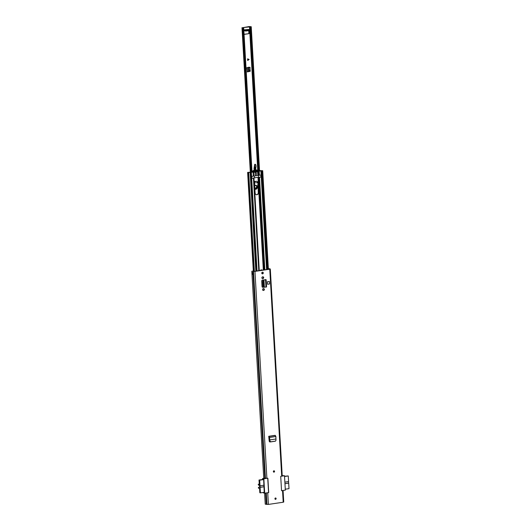 <?xml version="1.0" encoding="UTF-8"?>
<svg xmlns="http://www.w3.org/2000/svg" width="531" height="531" viewBox="0 0 531 531"><rect width="100%" height="100%" fill="white"/><g stroke="black" fill="none" stroke-linecap="round" stroke-linejoin="round"><path stroke-width="0.8" d="M274.554 471.389A0.69 0.591 -78.3 0 1 273.365 471.561A0.69 0.591 -78.3 0 1 274.554 471.389M274.932 498.748A0.69 0.591 -78.3 0 1 276.12 498.576A0.69 0.591 -78.3 0 1 274.932 498.748M267.372 281.742L267.518 284.231L269.509 283.999L269.363 281.51L267.372 281.742L269.363 281.51M263.535 288.618L263.296 288.652A0.903 0.777 101.7 0 0 263.403 290.437L263.635 290.404A0.903 0.777 101.7 0 0 263.535 288.618M262.852 276.81L262.619 276.843A0.903 0.777 101.7 0 0 262.719 278.629L262.958 278.596A0.903 0.777 101.7 0 0 262.852 276.81M261.756 273.133A0.883 0.757 -78.3 0 1 263.276 272.907A0.883 0.757 -78.3 0 1 261.756 273.133M263.363 287.251L262.56 287.244A0.969 0.83 -78.3 0 1 262.493 287.251M265.115 279.837L262.5 280.056A0.969 0.83 101.7 0 0 261.723 281.138L262.029 286.481A0.969 0.83 101.7 0 0 262.918 287.317M275.795 439.031L269.741 439.92L270.033 441.168L270.85 441.805L275.496 441.115L275.981 440.292L275.881 436.515L275.071 435.354L268.739 436.29L269.23 441.327L270.339 441.918M283.634 501.981L283.202 502.226L282.532 490.578L281.543 490.724L280.713 476.353L281.702 476.207L269.768 269.21L254.953 271.401L252.663 271.195M252.836 274.215L251.986 274.248L251.893 272.722L252.922 272.941L253.008 274.414L251.986 274.275L263.741 478.165L267.876 478.252L268.706 492.622L267.013 492.828M283.202 502.226L268.387 504.417L265.241 504.184L264.604 493.16M262.991 290.371A0.903 0.777 101.7 0 0 263.044 290.364L263.276 290.331A0.903 0.777 101.7 0 0 263.582 288.612M262.307 278.563A0.903 0.777 101.7 0 0 262.36 278.556L262.599 278.523A0.903 0.777 101.7 0 0 262.905 276.804M262.513 272.144A0.883 0.757 -78.3 0 1 262.161 273.823M263.177 287.152L262.56 287.244M270.087 441.825L269.575 441.898M268.354 268.739L269.403 269.137L254.595 271.321L252.656 271.036M268.347 268.633L269.841 268.805L270.306 269.031L269.768 269.21M282.134 475.962L281.702 476.207M282.532 490.578L282.996 490.465M251.807 271.168L251.9 272.695M252.856 272.901L252.948 274.454M263.681 280.308L263.077 280.282L263.934 280.209L263.237 281.417L263.529 286.501L264.378 287.231L263.973 280.176L264.372 287.231L266.436 286.919M263.077 280.282L262.633 281.397L262.925 286.481L263.403 287.258L264.086 287.271M263.33 280.182L263.701 280.089M270.033 441.168L269.695 441.281L269.383 439.947L269.741 439.92L269.569 437.444L268.779 436.993M275.881 436.515L269.569 437.444L268.739 436.29M269.383 439.947L269.728 439.927L269.37 439.88L269.21 437.312M269.695 441.281L270.511 441.918L275.244 441.201M262.626 479.493L262.566 478.537L263.847 478.803L264.677 493.173L268.706 492.622M262.566 478.537L263.934 478.272M266.184 478.458L263.847 478.803M264.677 493.173L263.396 492.907L263.369 492.436M262.898 479.453L263.648 479.533L264.226 492.31M282.22 475.617L284.503 475.749L285.333 490.12L281.536 490.684M268.567 492.595L267.743 478.272M284.503 475.749L282.167 476.095M258.896 485.407L258.896 485.407A1.002 0.498 81.6 0 1 258.955 485.387A1.002 0.498 81.6 0 1 259.048 485.394A1.002 0.498 81.6 0 1 259.606 486.403A1.002 0.498 81.6 0 1 259.247 487.378A1.002 0.498 81.6 0 1 259.161 487.372A1.002 0.498 81.6 0 1 259.009 487.299L259.46 487.232M263.655 479.586L259.692 480.177L260.017 485.805L263.98 485.221M264.066 486.774L260.104 487.358L260.422 492.874L264.385 492.29M258.902 487.266L258.438 487.372L258.405 488.155L259.573 488.401L259.825 492.748L260.422 492.874M260.104 487.358L260.017 485.805M259.692 480.177L258.995 480.031L259.347 484.518L258.185 484.272L259.327 484.106M258.876 485.414L258.185 484.272M259.944 487.325L264.066 486.715M258.995 480.031L263.117 479.42M285.28 489.204L289.01 488.653L288.691 483.137L284.961 483.688M284.875 482.135L288.599 481.584L288.273 475.949L284.55 476.499M284.536 476.254L288.273 475.949M288.446 481.604L288.691 483.137M284.961 483.628L288.532 483.104M273.611 471.847A0.445 0.378 101.7 0 0 273.784 470.997M275.177 499.034A0.445 0.378 101.7 0 0 275.35 498.184M258.882 171.228L250.559 26.809L251.229 26.703L249.119 26.55L242.826 27.672M249.079 30.592L249.231 33.241A0.392 0.339 -78.3 0 1 248.92 33.679L244.068 34.269M248.561 33.606A0.392 0.339 101.7 0 0 248.873 33.168L249.231 33.241M248.727 30.645L248.873 33.168M248.05 71.632L249.968 71.386L249.895 70.689L249.424 71.346L247.466 71.718M249.895 70.689L250.061 67.397L246.875 67.623L247.393 71.738M249.185 67.238L249.723 67.749M250.28 71.194L249.729 67.298M248.415 71.705L247.121 71.897M250.559 26.809L242.813 27.612M248.335 29.457L249.026 29.617M248.92 33.679L244.174 34.382A0.392 0.339 -78.3 0 1 244.074 34.376L244.074 34.376M243.829 30.121L248.382 29.484L244.207 29.869M247.599 58.841L249.105 59.465L247.698 60.514L247.599 58.841L248.906 59.386L247.645 59.545M251.296 172.349L242.972 27.924M249.835 26.643L258.126 170.391L249.835 26.643M259.559 171.128L251.229 26.703M243.895 30.114A0.903 0.445 -98.4 0 0 244.36 30.785L245.574 31.037L245.534 30.34L244.32 30.088M248.382 29.484L249.656 29.763L246.072 30.327L246.112 31.03L245.574 31.037M249.603 29.796L249.696 30.466L246.112 31.03M245.534 30.34L246.072 30.327M248.601 67.178L249.145 70.636L248.84 71.307L248.369 67.417M247.459 71.592L248.594 71.393M247.698 60.474L249.072 59.459M254.688 185.744L255.637 185.173C257.522 186.023 257.575 187.111 255.783 188.445L254.827 188.16M254.814 187.987L255.557 188.166C257.084 187.025 257.044 186.089 255.431 185.365L255.106 185.458M256.539 181.217A2.011 1.719 -78.3 0 1 257.708 182.89L256.373 182.724L257.668 182.578M255.823 164.849L256.022 166.23L255.829 164.849L255.026 164.212L254.628 164.57A0.511 0.438 101.7 0 0 254.608 164.643L254.097 168.115A3.153 2.695 101.7 0 0 254.077 168.997L254.19 170.139M255.803 164.915L255.026 164.212L254.614 164.643L254.097 168.115M257.708 182.876L256.307 182.691M254.834 182.226A0.883 0.757 -78.3 0 1 254.561 183.122M254.269 170.916L254.336 171.559M255.995 166.15L255.71 166.933L256.022 166.23M255.53 169.88L255.75 166.973L254.561 167.053M254.774 164.643L254.628 170.006M254.966 181.23L254.561 183.527M254.873 188.97L257.396 187.416L257.807 184.529M254.84 185.664A1.381 1.181 -78.3 0 1 256.679 186.587A1.381 1.181 -78.3 0 1 254.814 187.934M258.006 182.949L258.564 192.58A2.011 1.719 -78.3 0 1 255.112 193.092L254.555 183.46A2.011 1.719 -78.3 0 1 258.006 182.949L258.265 192.521A2.011 1.719 -78.3 0 1 256.281 194.764M255.703 173.166A0.883 0.757 -78.3 0 1 255.803 174.911A0.883 0.757 -78.3 0 1 255.703 173.166A0.883 0.757 -78.3 0 1 255.803 174.911A0.883 0.757 -78.3 0 1 255.703 173.166M256.592 171.825A6.657 5.695 -78.3 0 1 255.637 172.057A6.657 5.695 -78.3 0 1 255.298 172.097M258.816 177.301L260.562 177.095A1.002 0.856 101.7 0 0 261.239 176.577L261.358 176.119M258.511 177.347L258.398 175.363L260.442 175.064L261.365 175.927L260.555 177.042L258.511 177.347A4.879 0.757 176.7 0 0 254.449 177.945L252.099 178.243A1.002 0.856 -78.3 0 1 251.986 178.25M253.831 178.038L252.398 178.303A1.002 0.856 -78.3 0 1 251.667 177.991L251.601 176.843A1.002 0.856 -78.3 0 1 252.285 176.325L253.333 176.166L253.101 172.19L247.632 172.396L251.309 172.363M267.783 269.376L262.102 170.856L262.699 170.69L259.818 170.597L261.916 170.776M253.101 171.905L249.437 172.409M258.464 171.234L260.814 170.909M253.718 176.04L253.493 172.057L253.101 172.19M253.493 172.044L252.902 172.09M258.345 171.334L261.378 170.836M260.92 171.035L261.172 175.429A1.002 0.856 101.7 0 0 260.442 175.117L259.393 175.27L259.161 171.294M248.813 172.389L249.212 172.197M261.305 170.79L260.728 170.836M267.246 269.456L261.564 170.916M249.756 172.575L250.572 172.535L250.154 172.621L255.836 271.142M256.254 271.075L250.572 172.535M261.644 269.881A1.991 1.699 -78.3 0 1 262.201 270.199M262.865 272.562L262.898 273.12M263.117 276.976L263.184 278.105M263.801 288.784L263.861 289.913M259.174 270.644L253.838 178.038M260.223 270.491A1.991 1.699 -78.3 0 1 262.387 270.173M253.274 171.347A5.609 4.799 -78.3 0 1 257.289 170.126A5.609 4.799 -78.3 0 1 258.491 170.577L258.511 171.188L255.969 172.422L254.488 172.383L252.497 171.188L252.862 171.951L252.384 172.024M259.546 170.936L260.024 171.075M255.172 172.011L255.643 171.911L255.564 171.4L256.48 171.626L256.427 172.077L255.477 172.217L255.63 171.5L254.548 171.38L255.63 171.5M257.289 170.126L256.506 169.96A5.609 4.799 101.7 0 0 252.497 171.188M256.34 171.559L255.564 171.4M256.798 171.427L258.006 171.301L257.966 170.61L257.21 170.451A0.392 0.339 -78.3 0 1 257.223 171.141L256.798 171.427A0.79 0.677 -78.3 0 1 256.705 171.473M255.524 170.683L256.3 170.843L255.524 170.683L255.544 170.152M254.515 170.849L255.298 171.155L254.316 170.896M254.548 171.38L254.083 171.772A0.79 0.677 -78.3 0 1 253.818 171.911M252.517 171.785L253.294 171.944M257.575 171.586L256.997 171.619L257.575 171.586M257.966 170.61L257.435 170.438M255.298 171.155L255.371 170.451L256.32 170.312L256.427 170.736L256.32 170.312M255.331 171.54L253.838 171.918L254.223 170.942M254.083 171.772L254.86 171.931L254.289 172.071M258.497 171.201L258.929 171.228M254.449 177.945L254.336 175.967L258.398 175.363M252.391 178.25C251.243 177.752 251.203 177.095 252.278 176.265L254.336 175.967M255.65 170.57L256.3 170.843M256.174 171.028L256.938 170.59M256.5 171.374L256.997 171.619M255.438 172.21L255.371 171.792M260.602 170.763L259.294 170.889M255.418 171.254L256.194 171.413M266.887 478.398L254.953 271.401M268.387 504.417L267.717 492.768M269.562 269.098L270.199 268.965M269.237 269.157L269.861 268.872M266.303 504.364L265.646 493.027M264.803 478.345L252.869 271.348M266.476 504.377L265.825 493M264.976 478.358L253.041 271.361L253.619 271.261M266.934 504.45L266.27 492.934M265.434 478.431L253.499 271.434L254.077 271.334M262.599 278.523L262.958 278.596M262.36 278.556L262.719 278.629M263.276 290.331L263.635 290.404M263.044 290.364L263.403 290.437M265.732 279.591L265.102 279.678M263.934 287.264L263.482 287.251M263.529 286.474L262.925 286.455M263.237 281.417L262.633 281.397M265.978 287.132L265.56 279.897M275.403 435.46L269.071 436.396L269.098 437.086M270.85 441.805L270.511 441.918M275.443 441.128L275.104 441.234M252.769 274.222L251.993 274.202M252.836 274.169L252.67 272.894M273.75 472.132A0.69 0.591 101.7 0 0 274.029 470.791M273.492 471.09A0.544 0.465 -78.3 0 1 274.288 471.375A0.544 0.465 -78.3 0 1 273.372 471.647M273.744 470.997A0.445 0.378 101.7 0 0 273.797 471.873A0.445 0.378 101.7 0 0 273.757 470.997L273.857 471.004M275.317 499.319A0.69 0.591 101.7 0 0 275.596 497.978M275.058 498.277A0.544 0.465 -78.3 0 1 275.854 498.563A0.544 0.465 -78.3 0 1 274.945 498.828M275.244 499.054L275.323 498.184A0.445 0.378 101.7 0 0 275.363 499.06A0.445 0.378 101.7 0 0 275.33 498.184L275.43 498.191M257.761 170.252L249.484 26.623M251.541 172.31L243.218 27.917M251.156 26.742L259.486 171.141M250.818 172.303L242.488 27.791M243.689 27.838L252.019 172.243L243.696 27.831M249.019 29.55L248.661 29.477M249.497 30.526L249.457 29.829M249.424 71.346L249.968 71.386M248.528 71.413L248.296 67.424M247.652 59.724L248.92 59.565M255.603 185.279A1.533 1.314 -78.3 0 1 255.716 188.313A1.533 1.314 -78.3 0 1 254.82 188.04L255.338 188.299M255.915 185.286A1.533 1.314 -78.3 0 1 255.292 188.286M257.396 187.416L257.449 187.423A2.084 1.785 -78.3 0 1 254.88 189.129M255.584 169.88A4.135 3.538 -78.3 0 1 255.75 166.973M257.82 184.821L257.435 187.416L257.814 184.735M254.993 181.967L254.999 181.967A0.883 0.757 -78.3 0 1 254.555 183.381M254.077 168.997L254.475 170.053M254.568 171.002L254.608 171.374M254.535 169.057L254.376 169.064A3.153 2.695 -78.3 0 1 254.395 168.174L254.555 168.201M256.081 171.009L256.407 171.852M256.042 171.088L256.347 171.885M254.688 185.817A1.533 1.314 -78.3 0 1 255.584 185.279L255.962 185.292M264.843 269.808L259.506 177.254M266.602 269.549L261.239 176.577M257.031 270.963L251.667 177.991M258.783 270.704L253.446 178.15M253.811 271.295L248.11 172.469M248.687 172.602L254.382 271.341L248.694 172.621M251.601 176.843L251.349 172.449M253.811 175.914L253.592 172.09M258.604 175.316L258.67 171.241M257.874 175.31L257.674 171.812M258.073 175.303L257.867 171.692M248.8 172.296L249.291 172.21M249.902 172.548L250.28 172.383M250.22 172.495L250.599 172.402M253.347 171.971L252.895 171.998M253.466 271.241L247.771 172.436M253.387 271.235L247.692 172.422M259.274 270.631L253.931 178.024M267.073 269.482L261.391 170.902M264.06 269.927L258.723 177.314M263.535 270L258.192 177.367M263.336 270.033L257.993 177.381M258.006 171.301L257.223 171.141M256.48 171.626L255.703 171.467M256.427 172.077L256.015 171.991M282.24 476.028L270.306 269.031M283.74 502.047L283.076 490.452M266.124 279.724L266.542 286.979M252.763 272.901L252.935 274.374M273.677 471.873L273.75 470.997M250.327 172.21L241.99 27.692M249.696 30.466L249.656 29.763M247.227 67.576L247.473 71.785M255.597 169.88L256.042 166.216L255.345 164.311M257.449 187.423C257.143 188.724 256.4 189.335 255.238 189.248L254.94 189.189M254.694 185.837L255.59 185.279M268.387 269.283L262.699 170.69M253.333 271.235L247.632 172.396M267.086 269.476L261.405 170.869M254.488 172.383L254.004 172.283"/></g></svg>
